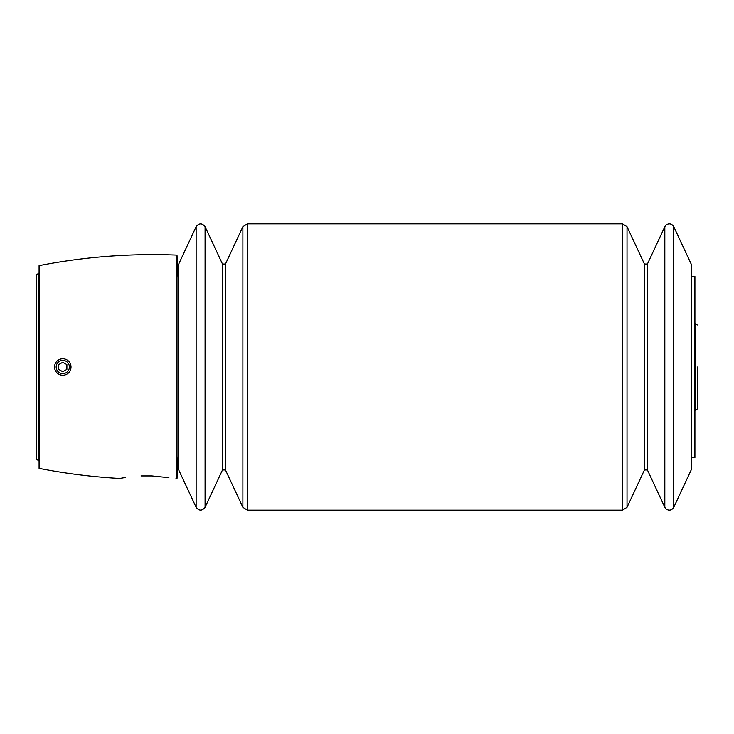 <?xml version="1.0" encoding="UTF-8"?>
<svg xmlns="http://www.w3.org/2000/svg" width="734" height="734" viewBox="0 0 734 734"><rect width="100%" height="100%" fill="white"/><g stroke="black" fill="none" stroke-linecap="round" stroke-linejoin="round"><path stroke-width="1.1" d="M196.134 507.295L178.279 469.008L178.279 264.992L196.134 226.705L196.134 507.295C199.116 511.029 202.098 511.029 205.08 507.295L205.08 226.705C202.098 222.971 199.116 222.971 196.134 226.705M673.775 226.705L691.621 264.992L691.621 469.008L673.775 507.295L673.326 225.934C671.041 223.439 668.555 223.209 665.857 225.255L664.821 226.705L664.821 507.295L647.416 469.962L647.416 264.038L664.821 226.705M175.646 478.935L176.995 478.88L176.995 255.12C130.615 253.239 84.649 256.753 39.086 265.644L39.086 468.356C65.73 473.568 92.603 476.926 119.706 478.449L125.67 477.412M151.92 475.916C182.738 479.43 182.738 479.43 151.92 475.916L141.029 475.916C113.256 478.88 113.256 478.88 141.029 475.916L151.92 475.916L168.903 477.669M691.621 457.493L694.914 457.493L694.914 276.507L691.621 276.507M178.279 454.364L176.995 478.88M54.555 367A8.23 8.23 0 0 0 66.895 374.129A8.23 8.23 0 0 0 66.895 359.871A8.23 8.23 0 0 0 54.555 367M56.169 367A6.615 6.615 0 0 0 66.088 372.725A6.615 6.615 0 0 0 66.088 361.275A6.615 6.615 0 0 0 56.169 367M62.775 371.753L66.895 369.376L66.895 364.624L62.775 362.247L58.665 364.624L58.665 369.376L62.775 371.753M38.425 460.457L38.425 273.543C36.893 274.342 36.324 274.92 36.7 275.268L36.7 458.732C36.324 459.08 36.893 459.658 38.425 460.457L39.086 461.117M694.914 410.59L695.823 409.985L695.823 324.015L694.914 323.41M647.416 469.962L644.434 469.962L644.434 264.038L647.416 264.038M644.434 469.962L627.029 507.295L627.029 226.705L622.551 223.861L247.349 223.861L242.881 226.705L242.881 507.295L247.349 510.139L247.349 223.861M627.029 507.295L622.551 510.139L622.551 223.861M225.466 264.038L222.485 264.038L222.485 469.962L225.466 469.962L225.466 264.038L242.881 226.705M178.279 279.636L176.995 255.12M38.425 273.543L39.086 272.883M695.823 409.985L697.3 408.994L697.3 367M695.823 324.015L697.3 325.006M644.434 264.038L627.029 226.705M673.775 507.295L673.326 508.066C671.041 510.561 668.555 510.791 665.857 508.745L664.821 507.295M622.551 510.139L247.349 510.139M225.466 469.962L242.881 507.295M222.485 264.038L205.08 226.705M222.485 469.962L205.08 507.295"/></g></svg>
